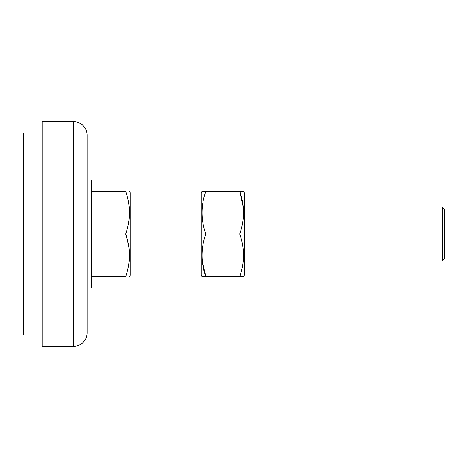 <?xml version="1.0" encoding="UTF-8"?>
<svg xmlns="http://www.w3.org/2000/svg" width="468" height="468" viewBox="0 0 468 468"><rect width="100%" height="100%" fill="white"/><g stroke="black" fill="none" stroke-linecap="round" stroke-linejoin="round"><path stroke-width="0.7" d="M129.496 276.658L130.274 275.313L130.274 254.656L129.496 255.329C129.39 262.601 128.121 269.714 125.681 276.658C130.689 276.658 130.689 276.658 125.681 276.658C128.121 269.714 129.39 262.601 129.496 255.329C129.396 248.075 128.127 240.961 125.681 234L91.652 234L125.681 234C130.689 219.744 130.689 205.528 125.681 191.342L91.652 191.342L125.681 191.342C130.689 191.342 130.689 191.342 125.681 191.342C130.689 205.528 130.689 219.744 125.681 234L125.681 234C128.127 240.961 129.396 248.075 129.496 255.329L130.274 254.656L130.274 192.687L129.496 191.342M128.466 244.548L125.681 234M91.652 276.658L125.681 276.658C130.689 276.658 130.689 276.658 125.681 276.658L91.652 276.658M23.4 335.035L23.4 132.965L42.26 132.965L23.4 132.965L23.4 335.035L42.26 335.035L23.4 335.035M42.26 346.261L42.26 121.738L73.692 121.738A13.473 13.473 0 0 1 87.165 135.211L87.165 332.789A13.473 13.473 0 0 1 73.692 346.261L42.26 346.261L73.692 346.261L73.692 121.738L42.26 121.738L42.26 346.261M87.165 180.116L91.652 180.116L91.652 287.884L87.165 287.884L91.652 287.884L91.652 180.116L87.165 180.116M130.274 207.055L201.222 207.055L130.274 207.055L130.274 200.304L130.274 254.656M244.325 207.055L442.354 207.055L444.6 209.301L444.6 258.699L442.354 260.945L244.325 260.945L442.354 260.945L444.6 258.699L444.6 209.301L442.354 207.055L442.354 260.945L442.354 207.055L244.325 207.055M201.222 260.945L130.274 260.945L201.222 260.945M129.496 255.388L129.49 255.891M129.496 212.671L129.49 213.203M87.165 332.789L87.165 135.211A13.473 13.473 0 0 0 73.692 121.738L73.692 346.261A13.473 13.473 0 0 0 87.165 332.789M243.266 207.055L239.739 191.342L243.553 191.342L244.325 192.687L244.325 275.313L243.553 276.658L202 276.658L201.222 275.313L201.222 192.687L202 191.342L239.739 191.342L242.523 201.895M202.281 260.945L205.809 276.658L203.024 266.105M239.745 276.652L239.739 276.658C244.746 262.402 244.746 248.186 239.739 234L205.809 234C200.801 248.256 200.801 262.472 205.809 276.658L243.553 276.658L244.325 275.313L244.325 192.687L243.553 191.342L205.809 191.342C200.801 205.598 200.801 219.814 205.809 234L239.739 234C244.746 219.744 244.746 205.528 239.739 191.342C244.746 205.528 244.746 219.744 239.739 234C244.746 248.186 244.746 262.402 239.739 276.658M201.222 192.687L201.222 275.313L202 276.658L205.809 276.658C200.801 262.472 200.801 248.256 205.809 234C200.801 219.814 200.801 205.598 205.809 191.342L202 191.342L201.222 192.687"/></g></svg>
